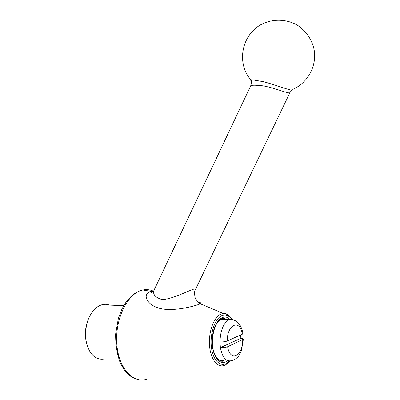 <?xml version="1.0" encoding="UTF-8"?>
<svg xmlns="http://www.w3.org/2000/svg" width="400" height="400" viewBox="0 0 400 400"><rect width="100%" height="100%" fill="white"/><g stroke="black" fill="none" stroke-linecap="round" stroke-linejoin="round"><path stroke-width="0.6" d="M109.46 305.11C106.965 304.15 104.385 304.05 101.72 304.815C96.035 306.65 91.56 311.48 88.295 319.31L87.92 320.265C85.355 327.07 84.745 334.015 86.09 341.105M88.295 319.31C84.13 331.39 84.71 342.215 90.04 351.795C94.045 357.71 98.905 360.085 104.625 358.915M242.92 333.465L242.32 334.22L227.19 341.01C225.3 341.725 222.89 342.025 219.96 341.915L220.4 347.645L240.845 338.29L240.685 334.955M243.37 339.225L241.405 350.715L238.545 356.12C238.115 356.985 234.69 360.16 231.395 360.685C226.03 361.835 222.365 357.49 220.4 347.645C223.32 347.77 225.725 347.46 227.625 346.725L243.37 339.225C243.475 338.745 242.635 338.435 240.845 338.29M291.875 90.045L290.05 92.405C289.615 94.575 277.62 88.655 263.38 85.885C255.48 85.005 251.245 85.005 250.67 85.895L250.655 85.925M251.47 80.725C251.47 82.765 251.205 84.49 250.67 85.895L153.94 290.375C152.69 294.18 154.985 297.12 160.84 299.19L163.345 299.455C175.34 298.71 196.765 286.055 195.5 289.475C194.45 290.66 194.325 293.4 195.115 297.7C196.975 301.125 198.725 303.165 200.365 303.82L198.365 304.59C188.695 307.795 168.355 312.11 156.95 307.465C146.39 303.765 142.365 293.915 150.495 291.645L153.43 291.205M251.52 80.63C247.635 79.165 251.71 79.55 263.74 81.785C279.94 86.095 294.09 92.385 292.765 89.35C308.1 82.915 317.72 64.785 313.755 48.035C311.185 38.595 305.865 31.065 297.795 25.445C286.79 18.935 272.915 18.55 261.55 24.305C241.285 35.005 236.465 63.5 250.805 79.815M153.45 291.18C150.09 289.64 146.555 289.245 142.85 290.005L141.965 290.22C127.48 293.765 115.05 318.735 116.765 343.6C118.305 368.45 133.445 384.525 147.65 378.885M135.69 378.92C132.675 377.805 129.88 376.015 127.305 373.555L124.88 370.805L120.38 363.235C117.075 354.41 115.5 344.635 115.655 333.905L118.345 318.465L122.1 308.705L126.315 301.645L132.125 295.305C135.17 292.95 138.415 291.25 141.875 290.205L142.85 290.005L151.525 291.415L150.575 292.1C151.755 293.225 153.61 291.435 153.94 290.375M198.39 302.34C201.06 302.66 201.715 303.15 200.365 303.82L223.38 313.505C225.645 313.385 227.745 314.305 229.67 316.26M229.915 360.985L226.115 364.5C219.035 369.375 210.975 361.02 209.61 346.585C208.14 332.17 213.9 316.55 221.24 313.97L223.38 313.505L225.565 313.82C227.17 314.71 228.29 313.94 232.165 319.405M231.63 319.335C228.905 315.54 225.775 314.245 222.235 315.445C214.815 318.04 209.31 334.79 211.63 348.82C213.805 362.925 222.82 368.625 229.325 360.985M234.07 320.135C232.5 319.22 230.875 319.075 229.195 319.705C223.525 322.785 220.445 330.185 219.96 341.915M242.32 334.22C240.18 318.825 227.22 323.88 227.19 341.01M227.625 346.725C230.16 362.655 242.965 355.96 242.735 339.725M226.81 319.59C225.04 318.375 223.185 318.12 221.25 318.83L217.92 321.77C214.67 326.12 212.825 332.64 212.39 341.34C211.78 356.73 221.775 363.7 223.49 360.515L224.49 360.09M218.905 360.125L223.49 360.515L218.895 360.12M229.965 319.6C223.375 311.945 213.185 322.235 212.245 338.705C211.08 355.185 220.03 367.345 227.57 360.59M220.485 319.29L229.195 319.705C235.42 319.115 238.67 323.05 239.675 324.7C241.285 327.135 242.38 330.145 242.96 333.73M290.05 92.405L195.51 289.445M123.725 305.65L101.72 304.815"/></g></svg>
